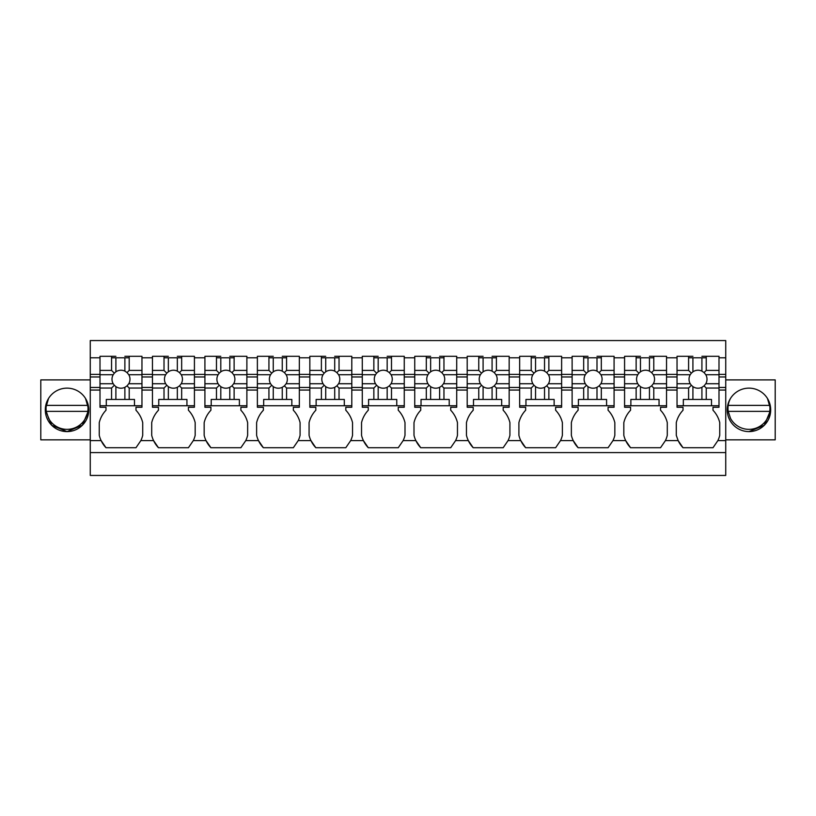 <?xml version="1.0" encoding="UTF-8"?>
<svg xmlns="http://www.w3.org/2000/svg" width="816" height="816" viewBox="0 0 816 816"><rect width="100%" height="100%" fill="white"/><g stroke="black" fill="none" stroke-linecap="round" stroke-linejoin="round"><path stroke-width="1.22" d="M90.26 452.584L725.74 452.584L725.74 475.442L90.26 475.442L90.26 340.558L725.74 340.558L725.74 357.796L718.998 357.796M608.083 410.244L608.083 407.255L608.083 410.244A27.163 27.163 0 0 1 614.836 422.647L614.836 435.316A27.163 27.163 0 0 1 612.979 440.589L625.678 440.589A27.163 27.163 0 0 1 623.822 435.316L623.822 422.647A27.163 27.163 0 0 1 630.564 410.244L630.564 407.255L624.577 407.255L624.577 405.756L666.539 405.756L666.539 407.255L660.542 407.255L660.542 410.244A27.163 27.163 0 0 1 667.284 422.647L667.284 435.316A27.163 27.163 0 0 1 665.428 440.589L660.542 447.719L630.564 447.719L625.678 440.589A27.163 27.163 0 0 0 630.564 447.719M612.969 440.599A27.163 27.163 0 0 0 612.979 440.589L608.083 447.719L578.116 447.719L573.22 440.589A27.163 27.163 0 0 0 578.116 447.719M555.625 410.244L555.625 407.255L555.625 410.244A27.163 27.163 0 0 1 562.377 422.647L562.377 435.316A27.163 27.163 0 0 1 560.521 440.589A27.163 27.163 0 0 1 560.51 440.599L555.625 447.719L525.657 447.719L520.771 440.589A27.163 27.163 0 0 0 525.657 447.719M503.176 410.244L503.176 407.255L503.176 410.244A27.163 27.163 0 0 1 509.918 422.647L509.918 435.316A27.163 27.163 0 0 1 508.062 440.589L503.176 447.719L473.198 447.719L468.313 440.589A27.163 27.163 0 0 0 473.198 447.719M450.718 410.244L450.718 407.255L450.718 410.244A27.163 27.163 0 0 1 457.46 422.647L457.46 435.316A27.163 27.163 0 0 1 455.603 440.589L450.718 447.719L420.74 447.719L415.854 440.589A27.163 27.163 0 0 0 420.74 447.719M398.259 410.244L398.259 407.255L398.259 410.244A27.163 27.163 0 0 1 405.001 422.647L405.001 435.316A27.163 27.163 0 0 1 403.145 440.589L398.259 447.719L368.281 447.719L363.395 440.589A27.163 27.163 0 0 0 368.281 447.719M345.8 410.244L345.8 407.255L345.8 410.244A27.163 27.163 0 0 1 352.543 422.647L352.543 435.316A27.163 27.163 0 0 1 350.686 440.589L345.8 447.719L315.823 447.719L310.937 440.589A27.163 27.163 0 0 0 315.823 447.719M293.342 410.244L293.342 407.255L293.342 410.244A27.163 27.163 0 0 1 300.084 422.647L300.084 435.316A27.163 27.163 0 0 1 298.228 440.589L293.342 447.719L263.364 447.719L258.478 440.589A27.163 27.163 0 0 0 263.364 447.719M240.883 410.244L240.883 407.255L240.883 410.244A27.163 27.163 0 0 1 247.636 422.647L247.636 435.316A27.163 27.163 0 0 1 245.779 440.589L240.883 447.719L210.916 447.719L206.02 440.589A27.163 27.163 0 0 0 210.916 447.719M188.425 410.244L188.425 407.255L188.425 410.244A27.163 27.163 0 0 1 195.177 422.647L195.177 435.316A27.163 27.163 0 0 1 193.321 440.589A27.163 27.163 0 0 1 193.31 440.599L188.425 447.719L158.457 447.719L153.571 440.589A27.163 27.163 0 0 0 158.457 447.719M135.976 410.244L135.976 407.255L135.976 410.244A27.163 27.163 0 0 1 142.718 422.647L142.718 435.316A27.163 27.163 0 0 1 140.862 440.589L135.976 447.719L105.998 447.719L101.113 440.589A27.163 27.163 0 0 1 99.256 435.316L99.256 422.647A27.163 27.163 0 0 1 105.998 410.244L105.998 407.255L100.001 407.255L100.001 405.756L141.964 405.756L141.964 356.296L129.203 356.296L129.203 370.403L141.964 370.403M725.74 452.584L725.74 357.796M713 410.244L713 407.255L713 410.244A27.163 27.163 0 0 1 719.743 422.647L719.743 435.316A27.163 27.163 0 0 1 717.886 440.589L713 447.719L683.023 447.719L678.137 440.589L665.428 440.589A27.163 27.163 0 0 0 665.428 440.589M90.26 390.058L100.001 390.058M90.26 387.467L100.001 387.467M90.26 376.972L100.001 376.972M90.26 374.381L100.001 374.381M90.26 357.796L100.001 357.796M111.557 357.796L129.203 357.796M141.964 357.796L152.459 357.796M164.016 357.796L181.662 357.796M194.422 357.796L204.918 357.796M216.475 357.796L234.121 357.796M246.881 357.796L257.377 357.796M268.933 357.796L286.579 357.796M299.339 357.796L309.835 357.796M321.392 357.796L339.038 357.796M351.798 357.796L362.284 357.796M373.85 357.796L391.496 357.796M404.257 357.796L414.742 357.796M426.309 357.796L443.955 357.796M456.715 357.796L467.201 357.796M478.757 357.796L496.403 357.796M509.164 357.796L519.659 357.796M531.216 357.796L548.862 357.796M561.622 357.796L572.118 357.796M583.675 357.796L601.321 357.796M614.081 357.796L624.577 357.796M636.133 357.796L653.779 357.796M666.539 357.796L677.035 357.796M688.592 357.796L706.238 357.796M90.26 439.844L40.8 439.844L40.8 379.899L90.26 379.899M45.298 409.979L51.704 425.279L67.024 431.603A21.736 21.736 0 0 0 88.76 409.877A21.736 21.736 0 0 0 67.024 388.141A21.736 21.736 0 0 0 45.298 409.877A21.736 21.736 0 0 0 67.024 431.603L82.355 425.279L88.76 409.979M725.74 379.899L775.2 379.899L775.2 439.844L725.74 439.844M666.539 390.058L677.035 390.058M677.035 370.403L688.592 370.403L688.592 356.296L677.035 356.296L677.035 407.255L683.023 407.255L683.023 410.244A27.163 27.163 0 0 0 676.28 422.647L676.28 435.316L678.137 440.589M614.081 390.058L624.577 390.058M608.083 407.255L614.081 407.255L614.081 356.296L601.321 356.296L601.321 370.403L614.081 370.403M572.118 370.403L583.675 370.403L583.675 356.296L572.118 356.296L572.118 407.255L578.116 407.255L578.116 410.244A27.163 27.163 0 0 0 571.363 422.647L571.363 435.316A27.163 27.163 0 0 0 573.22 440.589L560.521 440.589M561.622 390.058L572.118 390.058M555.625 407.255L561.622 407.255L561.622 356.296L548.862 356.296L548.862 370.403L561.622 370.403M519.659 370.403L531.216 370.403L531.216 356.296L519.659 356.296L519.659 407.255L525.657 407.255L525.657 410.244A27.163 27.163 0 0 0 518.905 422.647L518.905 435.316A27.163 27.163 0 0 0 520.771 440.589L508.062 440.589A27.163 27.163 0 0 0 508.062 440.589M509.164 390.058L519.659 390.058M503.176 407.255L509.164 407.255L509.164 356.296L496.403 356.296L496.403 370.403L509.164 370.403M467.201 370.403L478.757 370.403L478.757 356.296L467.201 356.296L467.201 407.255L473.198 407.255L473.198 410.244A27.163 27.163 0 0 0 466.456 422.647L466.456 435.316A27.163 27.163 0 0 0 468.313 440.589L455.603 440.589A27.163 27.163 0 0 0 455.603 440.589M456.715 390.058L467.201 390.058M450.718 407.255L456.715 407.255L456.715 356.296L443.955 356.296L443.955 370.403L456.715 370.403M414.742 370.403L426.309 370.403L426.309 356.296L414.742 356.296L414.742 407.255L420.74 407.255L420.74 410.244A27.163 27.163 0 0 0 413.998 422.647L413.998 435.316A27.163 27.163 0 0 0 415.854 440.589L403.145 440.589A27.163 27.163 0 0 0 403.145 440.589M404.257 390.058L414.742 390.058M398.259 407.255L404.257 407.255L404.257 356.296L391.496 356.296L391.496 370.403L404.257 370.403M362.284 370.403L373.85 370.403L373.85 356.296L362.284 356.296L362.284 407.255L368.281 407.255L368.281 410.244A27.163 27.163 0 0 0 361.539 422.647L361.539 435.316A27.163 27.163 0 0 0 363.395 440.589L350.686 440.589A27.163 27.163 0 0 0 350.686 440.589M351.798 390.058L362.284 390.058M345.8 407.255L351.798 407.255L351.798 356.296L339.038 356.296L339.038 370.403L351.798 370.403M309.835 370.403L321.392 370.403L321.392 356.296L309.835 356.296L309.835 407.255L315.823 407.255L315.823 410.244A27.163 27.163 0 0 0 309.08 422.647L309.08 435.316A27.163 27.163 0 0 0 310.937 440.589L298.228 440.589A27.163 27.163 0 0 0 298.228 440.589M299.339 390.058L309.835 390.058M293.342 407.255L299.339 407.255L299.339 356.296L286.579 356.296L286.579 370.403L299.339 370.403M257.377 370.403L268.933 370.403L268.933 356.296L257.377 356.296L257.377 407.255L263.364 407.255L263.364 410.244A27.163 27.163 0 0 0 256.622 422.647L256.622 435.316A27.163 27.163 0 0 0 258.478 440.589L245.779 440.589A27.163 27.163 0 0 0 245.779 440.589M246.881 390.058L257.377 390.058M240.883 407.255L246.881 407.255L246.881 356.296L234.121 356.296L234.121 370.403L246.881 370.403M204.918 370.403L216.475 370.403L216.475 356.296L204.918 356.296L204.918 407.255L210.916 407.255L210.916 410.244A27.163 27.163 0 0 0 204.163 422.647L204.163 435.316A27.163 27.163 0 0 0 206.02 440.589L193.321 440.589M194.422 390.058L204.918 390.058M188.425 407.255L194.422 407.255L194.422 356.296L181.662 356.296L181.662 370.403L194.422 370.403M152.459 370.403L164.016 370.403L164.016 356.296L152.459 356.296L152.459 407.255L158.457 407.255L158.457 410.244A27.163 27.163 0 0 0 151.705 422.647L151.705 435.316A27.163 27.163 0 0 0 153.571 440.589L140.862 440.589A27.163 27.163 0 0 0 140.862 440.589M141.964 390.058L152.459 390.058M135.976 407.255L141.964 407.255L141.964 405.756M90.26 440.589L101.113 440.589A27.163 27.163 0 0 0 105.998 447.719M713 407.255L718.998 407.255L718.998 356.296L706.238 356.296L706.238 370.403L718.998 370.403M718.998 390.058L725.74 390.058M717.886 440.599A27.163 27.163 0 0 0 717.886 440.589L725.74 440.589M678.116 440.538A27.163 27.163 0 0 0 683.023 447.719M105.998 410.244A27.163 27.163 0 0 0 99.256 422.647M141.964 374.381L152.459 374.381M194.422 374.381L204.918 374.381M246.881 374.381L257.377 374.381M299.339 374.381L309.835 374.381M351.798 374.381L362.284 374.381M404.257 374.381L414.742 374.381M456.715 374.381L467.201 374.381M509.164 374.381L519.659 374.381M561.622 374.381L572.118 374.381M614.081 374.381L624.577 374.381M666.539 374.381L677.035 374.381M718.998 374.381L725.74 374.381M88.76 409.765L85.537 398.494M48.521 398.494L45.298 409.765M748.976 388.141A21.736 21.736 0 0 0 727.24 409.877A21.736 21.736 0 0 0 748.976 431.603A21.736 21.736 0 0 0 770.702 409.877A21.736 21.736 0 0 0 748.976 388.141M718.998 376.972L725.74 376.972M718.998 387.467L725.74 387.467M666.539 387.467L677.035 387.467M614.081 387.467L624.577 387.467M561.622 387.467L572.118 387.467M509.164 387.467L519.659 387.467M456.715 387.467L467.201 387.467M404.257 387.467L414.742 387.467M351.798 387.467L362.284 387.467M299.339 387.467L309.835 387.467M246.881 387.467L257.377 387.467M194.422 387.467L204.918 387.467M141.964 387.467L152.459 387.467M141.964 376.972L152.459 376.972M194.422 376.972L204.918 376.972M246.881 376.972L257.377 376.972M299.339 376.972L309.835 376.972M351.798 376.972L362.284 376.972M404.257 376.972L414.742 376.972M456.715 376.972L467.201 376.972M509.164 376.972L519.659 376.972M561.622 376.972L572.118 376.972M614.081 376.972L624.577 376.972M666.539 376.972L677.035 376.972M767.479 398.494L770.702 409.765M770.702 409.979L764.296 425.279L748.976 431.603M48.562 398.422A20.981 20.981 0 0 0 46.267 411.376L48.613 418.435A20.981 20.981 0 0 0 87.791 405.379L85.445 398.32M87.791 405.379L46.267 405.379L87.791 405.379M46.267 411.376L87.791 411.376M730.504 398.422A20.981 20.981 0 0 0 728.209 411.376L730.555 418.435A20.981 20.981 0 0 0 769.733 405.379L767.387 398.32M769.733 405.379L728.209 405.379L769.733 405.379M728.209 411.376L769.733 411.376M134.477 405.756L134.477 399.452L106.294 399.452L106.294 405.756M100.001 370.403L111.557 370.403L111.557 356.296L100.001 356.296L100.001 388.049L111.557 388.049L111.557 399.452M100.001 388.049L100.001 405.756M141.964 383.724L128.775 383.724L127.041 385.876L129.203 388.049L141.964 388.049M129.203 388.049L129.203 399.452M111.557 388.049L114.332 385.274L113.2 383.724L100.001 383.724M114.332 385.274L115.892 386.631L115.892 399.452M100.001 374.728L113.2 374.728A8.996 8.996 0 0 0 113.2 383.724M111.557 370.403L114.332 373.167L113.2 374.728M111.557 356.296L115.892 356.296M124.879 356.296L129.203 356.296M129.203 370.403L127.041 372.575L128.775 374.728L141.964 374.728M128.775 383.724A8.996 8.996 0 0 0 128.775 374.728M127.041 385.876L124.879 387.325L124.879 399.452M115.892 386.631A8.996 8.996 0 0 0 124.879 387.325M127.041 372.575L124.879 371.117A8.996 8.996 0 0 0 115.892 371.81L114.332 373.167M115.892 357.796L115.892 371.81M124.879 357.796L124.879 371.117M152.459 405.756L194.422 405.756M186.935 405.756L186.935 399.452L158.753 399.452L158.753 405.756M152.459 388.049L164.016 388.049L164.016 399.452M194.422 383.724L181.234 383.724L179.489 385.876L181.662 388.049L194.422 388.049M181.662 388.049L181.662 399.452M164.016 388.049L166.79 385.274L165.658 383.724L152.459 383.724M166.79 385.274L168.341 386.631L168.341 399.452M152.459 374.728L165.658 374.728A8.996 8.996 0 0 0 165.658 383.724M164.016 370.403L166.79 373.167L165.658 374.728M164.016 356.296L168.341 356.296M177.337 356.296L181.662 356.296M181.662 370.403L179.489 372.575L181.234 374.728L194.422 374.728M181.234 383.724A8.996 8.996 0 0 0 181.234 374.728M179.489 385.876L177.337 387.325L177.337 399.452M168.341 386.631A8.996 8.996 0 0 0 177.337 387.325M179.489 372.575L177.337 371.117A8.996 8.996 0 0 0 168.341 371.81L166.79 373.167M168.341 357.796L168.341 371.81M177.337 357.796L177.337 371.117M204.918 405.756L246.881 405.756M239.384 405.756L239.384 399.452L211.211 399.452L211.211 405.756M204.918 388.049L216.475 388.049L216.475 399.452M246.881 383.724L233.682 383.724L231.948 385.876L234.121 388.049L246.881 388.049M234.121 388.049L234.121 399.452M216.475 388.049L219.249 385.274L218.107 383.724L204.918 383.724M219.249 385.274L220.799 386.631L220.799 399.452M204.918 374.728L218.107 374.728A8.996 8.996 0 0 0 218.107 383.724M216.475 370.403L219.249 373.167L218.107 374.728M216.475 356.296L220.799 356.296M229.796 356.296L234.121 356.296M234.121 370.403L231.948 372.575L233.682 374.728L246.881 374.728M233.682 383.724A8.996 8.996 0 0 0 233.682 374.728M231.948 385.876L229.796 387.325L229.796 399.452M220.799 386.631A8.996 8.996 0 0 0 229.796 387.325M231.948 372.575L229.796 371.117A8.996 8.996 0 0 0 220.799 371.81L219.249 373.167M220.799 357.796L220.799 371.81M229.796 357.796L229.796 371.117M257.377 405.756L299.339 405.756M291.842 405.756L291.842 399.452L263.67 399.452L263.67 405.756M257.377 388.049L268.933 388.049L268.933 399.452M299.339 383.724L286.141 383.724L284.407 385.876L286.579 388.049L299.339 388.049M286.579 388.049L286.579 399.452M268.933 388.049L271.708 385.274L270.565 383.724L257.377 383.724M271.708 385.274L273.258 386.631L273.258 399.452M257.377 374.728L270.565 374.728A8.996 8.996 0 0 0 270.565 383.724M268.933 370.403L271.708 373.167L270.565 374.728M268.933 356.296L273.258 356.296M282.254 356.296L286.579 356.296M286.579 370.403L284.407 372.575L286.141 374.728L299.339 374.728M286.141 383.724A8.996 8.996 0 0 0 286.141 374.728M284.407 385.876L282.254 387.325L282.254 399.452M273.258 386.631A8.996 8.996 0 0 0 282.254 387.325M284.407 372.575L282.254 371.117A8.996 8.996 0 0 0 273.258 371.81L271.708 373.167M273.258 357.796L273.258 371.81M282.254 357.796L282.254 371.117M309.835 405.756L351.798 405.756M344.301 405.756L344.301 399.452L316.129 399.452L316.129 405.756M309.835 388.049L321.392 388.049L321.392 399.452M351.798 383.724L338.599 383.724L336.865 385.876L339.038 388.049L351.798 388.049M339.038 388.049L339.038 399.452M321.392 388.049L324.166 385.274L323.024 383.724L309.835 383.724M324.166 385.274L325.717 386.631L325.717 399.452M309.835 374.728L323.024 374.728A8.996 8.996 0 0 0 323.024 383.724M321.392 370.403L324.166 373.167L323.024 374.728M321.392 356.296L325.717 356.296M334.713 356.296L339.038 356.296M339.038 370.403L336.865 372.575L338.599 374.728L351.798 374.728M338.599 383.724A8.996 8.996 0 0 0 338.599 374.728M336.865 385.876L334.713 387.325L334.713 399.452M325.717 386.631A8.996 8.996 0 0 0 334.713 387.325M336.865 372.575L334.713 371.117A8.996 8.996 0 0 0 325.717 371.81L324.166 373.167M325.717 357.796L325.717 371.81M334.713 357.796L334.713 371.117M362.284 405.756L404.257 405.756M396.76 405.756L396.76 399.452L368.587 399.452L368.587 405.756M362.284 388.049L373.85 388.049L373.85 399.452M404.257 383.724L391.058 383.724L389.324 385.876L391.496 388.049L404.257 388.049M391.496 388.049L391.496 399.452M373.85 388.049L376.615 385.274L375.482 383.724L362.284 383.724M376.615 385.274L378.175 386.631L378.175 399.452M362.284 374.728L375.482 374.728A8.996 8.996 0 0 0 375.482 383.724M373.85 370.403L376.615 373.167L375.482 374.728M373.85 356.296L378.175 356.296M387.172 356.296L391.496 356.296M391.496 370.403L389.324 372.575L391.058 374.728L404.257 374.728M391.058 383.724A8.996 8.996 0 0 0 391.058 374.728M389.324 385.876L387.172 387.325L387.172 399.452M378.175 386.631A8.996 8.996 0 0 0 387.172 387.325M389.324 372.575L387.172 371.117A8.996 8.996 0 0 0 378.175 371.81L376.615 373.167M378.175 357.796L378.175 371.81M387.172 357.796L387.172 371.117M414.742 405.756L456.715 405.756M449.218 405.756L449.218 399.452L421.036 399.452L421.036 405.756M414.742 388.049L426.309 388.049L426.309 399.452M456.715 383.724L443.516 383.724L441.782 385.876L443.955 388.049L456.715 388.049M443.955 388.049L443.955 399.452M426.309 388.049L429.073 385.274L427.941 383.724L414.742 383.724M429.073 385.274L430.634 386.631L430.634 399.452M414.742 374.728L427.941 374.728A8.996 8.996 0 0 0 427.941 383.724M426.309 370.403L429.073 373.167L427.941 374.728M426.309 356.296L430.634 356.296M439.62 356.296L443.955 356.296M443.955 370.403L441.782 372.575L443.516 374.728L456.715 374.728M443.516 383.724A8.996 8.996 0 0 0 443.516 374.728M441.782 385.876L439.62 387.325L439.62 399.452M430.634 386.631A8.996 8.996 0 0 0 439.62 387.325M441.782 372.575L439.62 371.117A8.996 8.996 0 0 0 430.634 371.81L429.073 373.167M430.634 357.796L430.634 371.81M439.62 357.796L439.62 371.117M467.201 405.756L509.164 405.756M501.677 405.756L501.677 399.452L473.494 399.452L473.494 405.756M467.201 388.049L478.757 388.049L478.757 399.452M509.164 383.724L495.975 383.724L494.241 385.876L496.403 388.049L509.164 388.049M496.403 388.049L496.403 399.452M478.757 388.049L481.532 385.274L480.4 383.724L467.201 383.724M481.532 385.274L483.092 386.631L483.092 399.452M467.201 374.728L480.4 374.728A8.996 8.996 0 0 0 480.4 383.724M478.757 370.403L481.532 373.167L480.4 374.728M478.757 356.296L483.092 356.296M492.079 356.296L496.403 356.296M496.403 370.403L494.241 372.575L495.975 374.728L509.164 374.728M495.975 383.724A8.996 8.996 0 0 0 495.975 374.728M494.241 385.876L492.079 387.325L492.079 399.452M483.092 386.631A8.996 8.996 0 0 0 492.079 387.325M494.241 372.575L492.079 371.117A8.996 8.996 0 0 0 483.092 371.81L481.532 373.167M483.092 357.796L483.092 371.81M492.079 357.796L492.079 371.117M519.659 405.756L561.622 405.756M554.135 405.756L554.135 399.452L525.953 399.452L525.953 405.756M519.659 388.049L531.216 388.049L531.216 399.452M561.622 383.724L548.434 383.724L546.689 385.876L548.862 388.049L561.622 388.049M548.862 388.049L548.862 399.452M531.216 388.049L533.99 385.274L532.858 383.724L519.659 383.724M533.99 385.274L535.541 386.631L535.541 399.452M519.659 374.728L532.858 374.728A8.996 8.996 0 0 0 532.858 383.724M531.216 370.403L533.99 373.167L532.858 374.728M531.216 356.296L535.541 356.296M544.537 356.296L548.862 356.296M548.862 370.403L546.689 372.575L548.434 374.728L561.622 374.728M548.434 383.724A8.996 8.996 0 0 0 548.434 374.728M546.689 385.876L544.537 387.325L544.537 399.452M535.541 386.631A8.996 8.996 0 0 0 544.537 387.325M546.689 372.575L544.537 371.117A8.996 8.996 0 0 0 535.541 371.81L533.99 373.167M535.541 357.796L535.541 371.81M544.537 357.796L544.537 371.117M572.118 405.756L614.081 405.756M606.584 405.756L606.584 399.452L578.411 399.452L578.411 405.756M572.118 388.049L583.675 388.049L583.675 399.452M614.081 383.724L600.882 383.724L599.148 385.876L601.321 388.049L614.081 388.049M601.321 388.049L601.321 399.452M583.675 388.049L586.449 385.274L585.307 383.724L572.118 383.724M586.449 385.274L587.999 386.631L587.999 399.452M572.118 374.728L585.307 374.728A8.996 8.996 0 0 0 585.307 383.724M583.675 370.403L586.449 373.167L585.307 374.728M583.675 356.296L587.999 356.296M596.996 356.296L601.321 356.296M601.321 370.403L599.148 372.575L600.882 374.728L614.081 374.728M600.882 383.724A8.996 8.996 0 0 0 600.882 374.728M599.148 385.876L596.996 387.325L596.996 399.452M587.999 386.631A8.996 8.996 0 0 0 596.996 387.325M599.148 372.575L596.996 371.117A8.996 8.996 0 0 0 587.999 371.81L586.449 373.167M587.999 357.796L587.999 371.81M596.996 357.796L596.996 371.117M659.042 405.756L659.042 399.452L630.87 399.452L630.87 405.756M624.577 370.403L636.133 370.403L636.133 356.296L624.577 356.296L624.577 388.049L636.133 388.049L636.133 399.452M624.577 388.049L624.577 405.756M666.539 388.049L653.779 388.049L651.607 385.876L653.341 383.724A8.996 8.996 0 0 0 653.341 374.728L651.607 372.575L653.779 370.403L666.539 370.403L666.539 405.756M666.539 370.403L666.539 356.296L653.779 356.296L653.779 370.403M653.779 388.049L653.779 399.452M636.133 388.049L638.908 385.274L637.765 383.724L624.577 383.724M638.908 385.274L640.458 386.631L640.458 399.452M624.577 374.728L637.765 374.728A8.996 8.996 0 0 0 637.765 383.724M636.133 370.403L638.908 373.167L637.765 374.728M636.133 356.296L640.458 356.296M649.454 356.296L653.779 356.296M653.341 374.728L666.539 374.728M653.341 383.724L666.539 383.724M651.607 385.876L649.454 387.325L649.454 399.452M640.458 386.631A8.996 8.996 0 0 0 649.454 387.325M651.607 372.575L649.454 371.117A8.996 8.996 0 0 0 640.458 371.81L638.908 373.167M640.458 357.796L640.458 371.81M649.454 357.796L649.454 371.117M677.035 405.756L718.998 405.756M711.501 405.756L711.501 399.452L683.329 399.452L683.329 405.756M677.035 388.049L688.592 388.049L688.592 399.452M718.998 383.724L705.799 383.724L704.065 385.876L706.238 388.049L718.998 388.049M706.238 388.049L706.238 399.452M688.592 388.049L691.366 385.274L690.224 383.724L677.035 383.724M691.366 385.274L692.917 386.631L692.917 399.452M677.035 374.728L690.224 374.728A8.996 8.996 0 0 0 690.224 383.724M688.592 370.403L691.366 373.167L690.224 374.728M688.592 356.296L692.917 356.296M701.913 356.296L706.238 356.296M706.238 370.403L704.065 372.575L705.799 374.728L718.998 374.728M705.799 383.724A8.996 8.996 0 0 0 705.799 374.728M704.065 385.876L701.913 387.325L701.913 399.452M692.917 386.631A8.996 8.996 0 0 0 701.913 387.325M704.065 372.575L701.913 371.117A8.996 8.996 0 0 0 692.917 371.81L691.366 373.167M692.917 357.796L692.917 371.81M701.913 357.796L701.913 371.117"/></g></svg>
